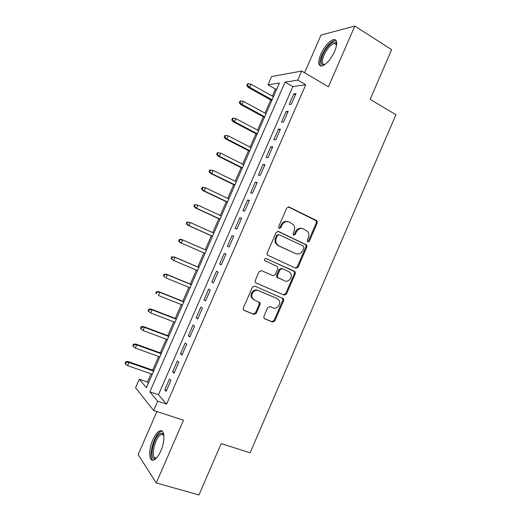 <?xml version="1.0" encoding="UTF-8"?>
<svg xmlns="http://www.w3.org/2000/svg" width="521" height="521" viewBox="0 0 521 521"><rect width="100%" height="100%" fill="white"/><g stroke="black" fill="none" stroke-linecap="round" stroke-linejoin="round"><path stroke-width="0.78" d="M307.774 241.907L309.35 241.197L317.243 222.949L317.022 220.924L316.494 220.494L289.057 207.013L286.745 208.003L278.657 226.628L279.217 228.374L280.845 227.664L281.894 225.261C283.671 222.005 286.14 220.937 289.292 222.05L293.531 224.766C294.821 226.687 295.016 228.797 294.124 231.09L293.089 233.48L293.636 235.205L295.238 234.496L296.267 232.112C298.025 228.888 300.454 227.82 303.548 228.908L307.637 231.5C308.96 233.408 309.168 235.518 308.263 237.83L307.24 240.201L307.774 241.907M307.533 241.744L308.478 240.963L316.358 222.747L316.136 220.728L288.243 206.863M279.022 228.257L280.031 227.456L281.073 225.052L281.894 225.261M293.414 235.062L294.391 234.274L295.427 231.891L296.267 232.112M160.794 450.991C165.411 440.779 164.721 428.731 159.895 430.841C157.44 431.863 155.089 434.879 152.835 439.88C148.335 449.747 148.745 462.134 153.754 460.036C156.183 459.021 158.527 456.005 160.794 450.991M334.69 51.26C337.758 43.282 337.354 39.368 333.486 39.531C328.888 41.302 324.655 46.213 320.786 54.275C317.693 62.214 318.103 66.128 322.017 66.004C326.537 64.298 330.757 59.381 334.69 51.26M263.887 316.436L263.926 318.11L264.701 318.819L272.555 322.037L274.854 320.936L283.678 300.532L283.6 298.774L254.73 286.088L252.372 287.169L243.333 307.989L243.346 309.643L244.173 310.412L253.909 314.404L256.254 313.297L260.09 304.459L260.044 302.753L254.476 300.037L252.359 298.084C250.08 294.274 254.697 288.738 258.553 290.64L277.107 298.546L279.041 300.272C281.464 303.958 276.951 309.702 273.082 307.833L270.015 306.55L267.703 307.637L263.887 316.436M157.739 401.216L153.682 410.515L135.551 387.754L139.276 379.236L146.381 387.689L279.445 83.021L267.989 84.845L271.623 76.541L301.705 71.058L297.758 80.11L285.065 82.129L149.866 391.838L157.739 401.216L166.603 404.153L305.742 84.741L297.758 80.11M301.705 71.058L328.432 86.773L354.821 26.05L391.636 49.664L370.138 99.342L395.934 114.724L250.119 452.801L221.191 443.612L198.976 494.95L156.235 482.96L183.509 420.2L153.682 410.515M295.824 268.269L298.084 267.234L306.876 246.915L306.7 244.981L278.455 231.448L276.123 232.464L267.123 253.186L267.227 255.03L295.824 268.269M295.29 273.694L286.478 294.052L284.199 295.12L256.072 283.007L255.297 282.304L255.238 280.558L259.1 271.662L261.457 270.601L272.945 275.661L275.257 274.606L277.791 268.764L277.686 266.934L276.99 266.322L264.557 260.533C264.219 259.093 264.746 258.423 266.133 258.52L295.166 271.851L295.29 273.694L294.456 273.375L285.664 293.688L286.478 294.052M156.906 411.564L138.156 454.579L156.235 482.96M354.821 26.05L321.021 35.063L304.59 72.758M291.285 104.252L295.921 93.617L293.798 93.878L289.194 104.447L291.285 104.252M283.554 121.992L288.191 111.344L286.12 111.501L281.503 122.09L283.554 121.992M275.811 139.765L280.454 129.097L278.422 129.149L273.805 139.752L275.811 139.765M268.055 157.557L272.704 146.876L270.718 146.824L266.088 157.44L268.055 157.557M260.285 175.382L264.948 164.682L263.001 164.525L258.364 175.16L260.285 175.382M252.503 193.226L257.172 182.519L255.277 182.252L250.634 192.9L252.503 193.226M244.714 211.103L249.39 200.377L247.534 200.005L242.884 210.666L244.714 211.103M236.912 229.006L241.594 218.26L239.784 217.785L235.127 228.465L236.912 229.006M229.097 246.934L233.786 236.176L232.021 235.59L227.358 246.283L229.097 246.934M221.269 264.889L225.964 254.111L224.245 253.421L219.575 264.134L221.269 264.889M213.428 282.87L218.136 272.079L216.462 271.278L211.786 282.011L213.428 282.87M205.58 300.884L210.289 290.073L208.66 289.168L203.978 299.914L205.58 300.884M197.72 318.917L202.435 308.093L200.852 307.077L196.163 317.836L197.72 318.917M189.846 336.983L194.574 326.139L193.037 325.019L188.335 335.791L189.846 336.983M181.959 355.068L186.694 344.212L185.202 342.981L180.494 353.779L181.959 355.068M174.066 373.186L178.801 362.316L177.355 360.975L172.646 371.786L174.066 373.186M305.742 84.741L292.841 86.59L158.456 394.723L166.603 404.153M169.501 378.995L164.779 389.819L166.153 391.336L170.901 380.441L169.501 378.995M276.892 88.876L275.472 89.078L272.379 96.157M270.725 99.947L264.961 113.129M263.339 116.847L257.537 130.133M255.948 133.767L250.1 147.156M248.543 150.712L242.656 164.2M241.132 167.684L235.199 181.275M233.708 184.681L227.729 198.371M226.277 201.699L220.253 215.492M218.827 218.748L212.757 232.64M211.37 235.811L205.261 249.806M203.906 252.906L197.778 266.941M196.397 270.099L190.289 284.075M188.869 287.325L182.793 301.242M181.334 304.577L175.284 318.429M173.793 321.848L167.769 335.635M166.238 339.145L160.24 352.873M158.671 356.468L152.699 370.131M151.09 373.817L147.495 382.043L148.394 383.078M147.495 382.043L139.276 379.236M275.472 89.078L267.989 84.845M292.841 86.59L285.065 82.129M158.456 394.723L149.866 391.838M293.798 93.878L295.407 94.796M286.12 111.501L287.735 112.399M278.422 129.149L280.051 130.029M270.718 146.824L272.353 147.684M263.001 164.525L264.648 165.365M255.277 182.252L256.931 183.073M247.534 200.005L249.201 200.806M239.784 217.785L241.457 218.566M232.021 235.59L233.708 236.358M219.575 264.134L221.275 264.87M224.245 253.421L225.938 254.17M211.786 282.011L213.493 282.727M203.978 299.914L205.697 300.61M196.163 317.836L197.895 318.52M188.335 335.791L190.074 336.455M180.494 353.779L182.246 354.417M172.646 371.786L174.405 372.404M164.779 389.819L166.551 390.424M302.193 228.491C299.256 227.768 297.003 228.901 295.427 231.891M287.879 221.614C284.915 220.917 282.649 222.063 281.073 225.052M295.414 268.087L297.244 266.928L306.009 246.661L305.84 244.727L277.797 231.298M303.945 247.82L303.404 246.12L279.106 234.71L277.478 235.42L276.377 237.96C275.518 240.129 275.661 242.154 276.801 244.023L278.95 245.886L295.609 253.584C298.709 254.613 301.125 253.525 302.864 250.321L303.945 247.82M278.768 234.613L276.671 235.186L277.478 235.42M295.733 253.642L278.142 245.632L275.993 243.769C274.854 241.907 274.717 239.888 275.57 237.726L276.671 235.186M255.87 282.903L283.391 294.756L285.664 293.688M261.203 270.516L272.945 275.661M265.782 258.429L294.515 271.285M284.681 280.832C288.627 282.825 293.141 276.794 290.477 273.108L288.693 271.565L282.265 268.686L279.966 269.735L277.439 275.563L277.53 277.367L284.049 280.572M282.102 268.621L281.457 268.38L279.158 269.422L279.966 269.735M283.867 280.493L276.729 277.042L276.638 275.244L279.158 269.422M294.456 273.375L294.332 271.539L293.681 270.979M276.579 298.299L277.107 298.546M253.72 299.653L251.604 297.699C249.331 293.903 253.942 288.38 257.791 290.275L276.306 298.168M243.691 310.106L253.16 313.981L255.498 312.887L259.321 304.062L258.885 301.88M264.238 318.52L271.773 321.607L274.059 320.513L282.87 300.155L282.792 298.396L282.33 297.908M248.276 83.731L247.56 83.855L246.804 85.574L247.521 85.451L248.276 83.731L250.914 84.141L249.559 87.235L248.263 87.443L271.793 100.54M247.521 85.451L249.559 87.235L272.118 99.804M250.914 84.141L273.447 96.756M248.263 87.443L246.804 85.574M324.707 64.695C320.636 65.581 320.018 62.273 322.857 54.783C326.263 46.61 334.137 39.375 336.136 42.813L336.677 44.539M336.651 44.754L336.325 44.07L334.208 43.36C330.516 44.754 327.123 48.681 324.023 55.135C321.587 61.361 321.874 64.506 324.876 64.571M336.078 40.358L334.625 40.351C330.047 42.097 325.833 46.968 321.998 54.972C319.731 60.41 319.347 64.109 320.838 66.076M156.73 457.757L155.336 458.5C148.133 460.961 153.884 434.95 160.787 433.198L162.839 433.505L163.868 435.178M163.887 435.361L163.32 434.67L161.419 434.377C155.004 436.005 149.703 460.102 156.385 457.796L156.854 457.62M162.239 431.186L161.184 431.355C154.483 432.997 147.456 457.51 153.037 460.199M161.419 434.377L163.718 435.1M240.735 100.95L240.031 101.035L239.282 102.754L239.979 102.676L240.735 100.95L243.379 101.348L242.018 104.447L240.754 104.591L264.421 117.427M239.979 102.676L242.018 104.447L264.707 116.776M243.379 101.348L266.042 113.715M240.754 104.591L239.282 102.754M233.18 118.189L232.496 118.234L231.741 119.96L232.425 119.915L233.18 118.189L235.831 118.586L234.47 121.693L233.239 121.758L257.035 134.34M232.425 119.915L234.47 121.693L257.283 133.767M235.831 118.586L258.618 130.706M233.239 121.758L231.741 119.96M225.619 135.46L224.948 135.467L224.193 137.186L224.857 137.186L225.619 135.46L228.27 135.844L226.909 138.951L225.704 138.951L249.637 151.279M224.857 137.186L226.909 138.951L249.852 150.784M228.27 135.844L251.187 147.717M225.704 138.951L224.193 137.186M218.045 152.751L217.394 152.718L216.638 154.444L217.283 154.483L218.045 152.751L220.702 153.128L219.334 156.241L218.162 156.163L242.226 168.237M217.283 154.483L219.334 156.241L242.408 167.821M220.702 153.128L243.75 164.753M218.162 156.163L216.638 154.444M210.458 170.067L209.826 169.989L209.064 171.722L209.696 171.8L210.458 170.067L213.122 170.439L211.754 173.558L210.614 173.408L234.808 185.222M209.696 171.8L211.754 173.558L234.958 184.89M213.122 170.439L236.3 181.816M210.614 173.408L209.064 171.722M202.246 187.293L201.484 189.025L202.096 189.143L202.858 187.41L202.246 187.293L205.528 187.775L204.16 190.894L203.053 190.673L227.384 202.226M202.096 189.143L204.16 190.894L227.488 201.979M202.858 187.41L205.528 187.775L228.836 198.898M203.053 190.673L201.484 189.025M194.652 204.623L193.89 206.355L194.489 206.511L195.251 204.779L194.652 204.623L197.928 205.131L196.56 208.257L195.479 207.964L219.94 219.263M194.489 206.511L196.56 208.257L220.018 219.094M195.251 204.779L197.928 205.131L221.36 216.007M195.479 207.964L193.89 206.355M187.052 221.972L186.29 223.711L186.87 223.906L187.632 222.167L187.052 221.972L190.315 222.519L188.941 225.645L187.892 225.28L212.496 236.319M186.87 223.906L188.941 225.645L212.529 236.228M187.632 222.167L190.315 222.519L213.877 233.141M187.892 225.28L186.29 223.711M180.299 242.623L205.033 253.395L180.299 242.623L178.677 241.086L179.237 241.327L180.005 239.588L179.439 239.347L178.677 241.086M179.439 239.347L181.666 239.504L206.388 250.301M180.005 239.588L182.689 239.927L181.315 243.06L179.237 241.327M171.813 256.755L171.051 258.494L171.598 258.774L172.36 257.029L171.813 256.755L175.056 257.361L173.675 260.5L197.531 270.581M171.598 258.774L173.675 260.5L171.051 258.494M172.36 257.029L175.056 257.361L198.879 267.488M174.06 256.866L198.905 267.423M164.18 274.183L163.418 275.922L163.946 276.247L164.708 274.495L164.18 274.183L166.446 274.254L167.404 274.821L166.03 277.967L190.009 287.794M163.946 276.247L165.072 277.387L163.418 275.922M164.708 274.495L167.404 274.821L191.363 284.694M166.446 274.254L191.428 284.544M156.534 291.636L155.766 293.382L156.28 293.74L157.049 291.994L156.534 291.636L158.82 291.662L159.752 292.307L158.371 295.459L182.48 305.032M156.28 293.74L155.766 293.382M157.049 291.994L159.752 292.307L183.835 301.926M158.82 291.662L183.939 301.698M148.876 309.109L148.107 310.861L148.602 311.265L149.371 309.513L148.876 309.109L151.181 309.103L152.08 309.819L150.699 312.978L174.945 322.291M149.371 309.513L152.08 309.819L176.3 319.184M151.181 309.103L176.437 318.872M150.699 312.978L148.602 311.265M141.211 326.615L140.442 328.367L140.917 328.81L141.686 327.058L141.211 326.615L143.529 326.563L144.402 327.357L143.014 330.516L167.391 339.575M141.686 327.058L144.402 327.357L168.752 336.462M143.529 326.563L168.928 336.071M143.014 330.516L140.917 328.81M133.526 344.147L132.757 345.898L133.22 346.387L133.988 344.628L133.526 344.147L135.87 344.055L136.71 344.922L135.323 348.087L159.83 356.892M133.988 344.628L136.71 344.922L161.191 353.772M135.87 344.055L161.406 353.29M135.323 348.087L133.22 346.387M125.841 361.698L125.066 363.456L125.509 363.984L126.277 362.225L125.841 361.698L128.199 361.567L129.006 362.512L127.619 365.677L152.262 374.228M126.277 362.225L129.006 362.512L153.623 371.102M128.199 361.567L153.871 370.542M127.619 365.677L125.509 363.984M308.478 240.963L309.35 241.197M280.031 227.456L280.845 227.664M294.391 234.274L295.238 234.496M288.269 206.857L289.057 207.013M315.609 220.305L316.494 220.494M316.358 222.747L317.243 222.949M277.934 231.304L278.455 231.448M305.254 244.238L306.114 244.486M306.009 246.661L306.876 246.915M297.244 266.928L298.084 267.234M275.57 237.726L276.377 237.96M278.142 245.632L278.95 245.886M294.769 253.317L295.609 253.584M283.391 294.756L284.199 295.12M276.638 275.244L277.439 275.563M277.433 277.66L278.234 277.993M257.791 290.275L258.553 290.64M259.321 304.062L260.09 304.459M255.498 312.887L256.254 313.297M253.16 313.981L253.909 314.404M243.835 310.229L244.173 310.412M282.87 300.155L283.678 300.532M274.059 320.513L274.854 320.936M271.773 321.607L272.555 322.037M316.136 220.728L317.022 220.924M305.84 244.727L306.7 244.981M275.993 243.769L276.801 244.023M276.729 277.042L277.53 277.367M294.332 271.539L295.166 271.851M251.604 297.699L252.359 298.084M259.282 302.362L260.044 302.753M282.792 298.396L283.6 298.774M336.325 44.07L336.136 42.813M336.631 44.865L334.208 43.36M163.32 434.67L162.839 433.505"/></g></svg>
